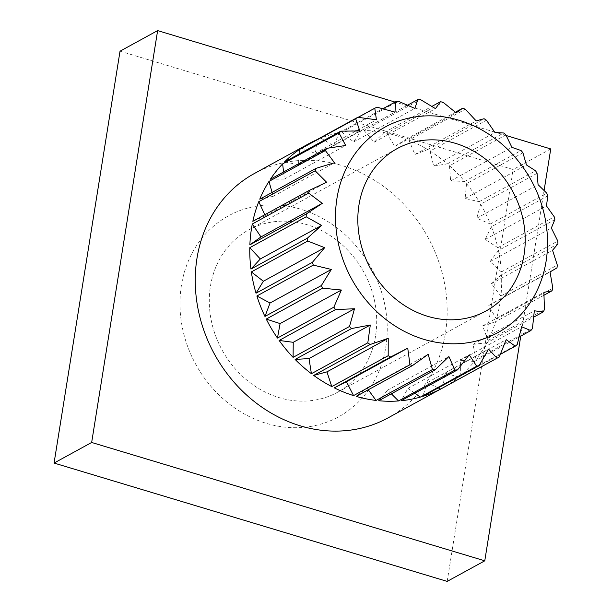 <?xml version="1.0" encoding="UTF-8"?>
<svg xmlns="http://www.w3.org/2000/svg" width="612" height="612" viewBox="0 0 612 612"><rect width="100%" height="100%" fill="white"/><g stroke="black" fill="none" stroke-linecap="round" stroke-linejoin="round"><path stroke-width="0.46" stroke-dasharray="3.06 2.29" d="M181.389 285.521A114.589 100.123 61.3 0 0 266.45 423.382A114.589 100.123 61.3 0 0 385.812 347.065A114.589 100.123 61.3 0 0 300.752 209.212A114.589 100.123 61.3 0 0 181.389 285.521M375.554 336.003A92.55 80.868 -118.7 0 1 337.449 392.323A92.55 80.868 -118.7 0 1 246.521 379.853A92.55 80.868 -118.7 0 1 210.444 286.294A92.55 80.868 -118.7 0 1 248.548 229.967A92.55 80.868 -118.7 0 1 339.476 242.444A92.55 80.868 -118.7 0 1 375.554 336.003M500.585 298.763L488.751 305.495L496.409 319.074A139.268 121.689 61.3 0 0 499.943 303.254A139.268 121.689 61.3 0 0 500.585 298.763L556.989 267.88M388.092 417.858A139.268 121.689 61.3 0 0 445.429 333.104A139.268 121.689 61.3 0 0 391.137 192.321A139.268 121.689 61.3 0 0 254.317 173.548M301.41 148.165L315.119 153.321L318.385 139.069A139.268 121.689 61.3 0 0 316.603 139.85M318.385 139.069L358.104 117.32M320.764 138.098L333.67 145.717L339.331 132.613A139.268 121.689 61.3 0 0 320.764 138.098L377.16 107.215M339.331 132.613L382.875 108.768M341.878 132.131L353.575 141.969L361.447 130.44A139.268 121.689 61.3 0 0 341.878 132.131L398.282 101.248M361.447 130.44L407.538 105.203M364.086 130.471L374.192 142.206L384.022 132.613A139.268 121.689 61.3 0 0 364.086 130.471L420.49 99.588M384.022 132.613L431.865 106.419M386.669 133.148L394.855 146.413L406.337 139.069A139.268 121.689 61.3 0 0 386.669 133.148L443.073 102.273M406.337 139.069L455.374 112.218M408.9 140.102L414.905 154.461L427.658 149.603A139.268 121.689 61.3 0 0 408.9 140.102L465.304 109.219M427.658 149.603L484.061 118.72M430.068 151.095L433.694 166.089L447.318 163.871A139.268 121.689 61.3 0 0 430.068 151.095L486.464 120.212M447.318 163.871L503.714 132.995M449.483 165.775L450.616 180.923L464.669 181.42A139.268 121.689 61.3 0 0 449.483 165.775L505.879 134.892M464.669 181.42L521.072 150.537M466.528 183.669L465.135 198.487L479.165 201.685A139.268 121.689 61.3 0 0 466.528 183.669L522.931 152.786M479.165 201.685L535.569 170.802M480.657 204.209L476.779 218.216L490.334 224.007A139.268 121.689 61.3 0 0 480.657 204.209L537.061 173.326M490.334 224.007L546.738 193.124M491.413 226.731L485.178 239.476L497.824 247.676A139.268 121.689 61.3 0 0 491.413 226.731L547.809 195.848M497.824 247.676L554.227 216.793M498.451 250.507L490.059 261.584L501.389 271.927A139.268 121.689 61.3 0 0 498.451 250.507L554.847 219.624M501.389 271.927L557.784 241.044M501.542 274.773L491.26 283.83L500.907 295.986A139.268 121.689 61.3 0 0 501.542 274.773L557.937 243.89M500.907 295.986L557.31 265.103M520.766 336.095L544.091 190.485M506.208 135.535L496.409 132.59M494.664 132.062L395.084 102.089M447.173 581.4L513.147 169.532L120.029 51.186M550.746 148.945L513.147 169.532M496.409 319.074L552.812 288.191M495.621 321.683L482.608 325.89L488.032 340.456A139.268 121.689 61.3 0 0 495.621 321.683L544.014 295.191M488.032 340.456L544.435 309.573M486.808 342.819L473.03 344.357L476.044 359.435A139.268 121.689 61.3 0 0 486.808 342.819L533.687 317.146M476.044 359.435L532.44 328.552M474.415 361.478L460.323 360.292L460.828 375.408A139.268 121.689 61.3 0 0 474.415 361.478L519.121 336.998M460.828 375.408L517.232 344.525M458.855 377.061L444.901 373.198L442.881 387.855A139.268 121.689 61.3 0 0 458.855 377.061L500.348 354.34M442.881 387.855L499.285 356.972M394.855 146.413L456.139 112.853M374.192 142.206L435.476 108.645M353.575 141.969L414.867 108.408M333.67 145.717L394.962 112.157M315.119 153.321L376.411 119.768M284.442 162.019L298.518 164.552L299.054 154.017M298.518 164.552L359.81 130.991M270.412 179.209L284.396 179.033L283.578 172.003M284.396 179.033L345.688 145.472M259.763 199.183L273.212 196.307L272.111 192.428M273.212 196.307L334.496 162.746M252.84 221.307L265.317 215.807L264.82 214.743M265.317 215.807L326.609 182.254M368.263 389.775L366.886 387.893L356.184 396.392M366.886 387.893L428.178 354.333M391.343 393.814L387.61 390.119L378.721 400.722M387.61 390.119L448.894 356.559M414.829 393.233L407.952 388.36L401.158 400.722M407.952 388.36L469.236 354.799M438.238 387.924L427.252 382.653L422.777 396.385M427.252 382.653L488.544 349.1M444.901 373.198L506.193 339.645M460.323 360.292L521.615 326.739M473.03 344.357L534.322 310.797M482.608 325.89L543.9 292.329M488.751 305.495L550.043 271.942M491.26 283.83L552.552 250.27M490.059 261.584L551.343 228.024M485.178 239.476L546.47 205.915M476.779 218.216L538.07 184.656M465.135 198.487L526.427 164.926M450.616 180.923L511.907 147.362M433.694 166.089L494.978 132.529M414.905 154.461L476.19 120.901M337.449 392.323L485.974 311.003M248.548 229.967L397.073 148.647"/><path stroke-width="0.92" d="M358.969 204.974A92.55 80.868 61.3 0 0 395.046 298.526A92.55 80.868 61.3 0 0 485.974 311.003A92.55 80.868 61.3 0 0 524.079 254.676A92.55 80.868 61.3 0 0 488.001 161.117A92.55 80.868 61.3 0 0 397.073 148.647A92.55 80.868 61.3 0 0 358.969 204.974M546.088 261.301A117.229 102.434 61.3 0 0 459.069 120.266A117.229 102.434 61.3 0 0 336.952 198.342A117.229 102.434 61.3 0 0 423.971 339.377A117.229 102.434 61.3 0 0 546.088 261.301M556.989 267.88L550.043 271.942L552.812 288.191A139.268 121.689 -118.7 0 1 552.024 290.799L543.9 292.329L544.435 309.573A139.268 121.689 -118.7 0 1 543.204 311.936L534.322 310.797L532.44 328.552A139.268 121.689 -118.7 0 1 530.818 330.595L521.615 326.739L517.232 344.525A139.268 121.689 -118.7 0 1 515.258 346.178L506.193 339.645L499.285 356.972A139.268 121.689 -118.7 0 1 499.009 357.125A139.268 121.689 -118.7 0 1 497.021 358.188L488.544 349.1L479.173 365.509A139.268 121.689 -118.7 0 1 476.702 366.236L469.236 354.799L457.554 369.839A139.268 121.689 -118.7 0 1 454.953 370.069L448.894 356.559L435.117 369.839A139.268 121.689 -118.7 0 1 432.462 369.556L428.178 354.333L412.587 365.509A139.268 121.689 -118.7 0 1 409.971 364.721L407.737 348.174L390.678 356.98A139.268 121.689 -118.7 0 1 388.184 355.71L388.238 338.298L370.107 344.525A139.268 121.689 -118.7 0 1 367.812 342.827L370.306 325.018L351.525 328.552A139.268 121.689 -118.7 0 1 349.506 326.471L354.524 308.754L335.537 309.573A139.268 121.689 -118.7 0 1 333.854 307.17L341.389 290.027L322.654 288.191A139.268 121.689 -118.7 0 1 321.361 285.559L331.329 269.448L313.283 265.103A139.268 121.689 -118.7 0 1 312.434 262.318L324.658 247.676L307.737 241.044A139.268 121.689 -118.7 0 1 307.346 238.198L321.606 225.415L306.191 216.793A139.268 121.689 -118.7 0 1 306.275 213.97L322.264 203.368L308.685 193.124A139.268 121.689 -118.7 0 1 309.244 190.424L326.609 182.254L315.149 170.802A139.268 121.689 -118.7 0 1 316.159 168.308L334.496 162.746L325.377 150.544A139.268 121.689 -118.7 0 1 326.808 148.326L345.688 145.472L339.033 132.995A139.268 121.689 -118.7 0 1 340.838 131.136L359.81 130.991L355.679 118.72A139.268 121.689 -118.7 0 1 357.806 117.29L376.411 119.768L374.789 108.186A139.268 121.689 -118.7 0 1 377.16 107.215L394.962 112.157L395.734 101.73A139.268 121.689 -118.7 0 1 398.282 101.248L414.867 108.408L417.851 99.557A139.268 121.689 -118.7 0 1 420.49 99.588L435.476 108.645L440.426 101.73A139.268 121.689 -118.7 0 1 443.073 102.273L456.139 112.853L462.733 108.186A139.268 121.689 -118.7 0 1 465.304 109.219L476.19 120.901L484.061 118.72A139.268 121.689 -118.7 0 1 486.464 120.212L494.978 132.529L503.714 132.995A139.268 121.689 -118.7 0 1 505.879 134.892L511.907 147.362L521.072 150.537A139.268 121.689 -118.7 0 1 522.931 152.786L526.427 164.926L535.569 170.802A139.268 121.689 -118.7 0 1 537.061 173.326L538.07 184.656L546.738 193.124A139.268 121.689 -118.7 0 1 547.809 195.848L546.47 205.915L554.227 216.793A139.268 121.689 -118.7 0 1 554.847 219.624L551.343 228.024L557.784 241.044A139.268 121.689 -118.7 0 1 557.937 243.89L552.552 250.27L557.31 265.103A139.268 121.689 -118.7 0 1 556.989 267.88M316.603 139.85A139.268 121.689 61.3 0 0 308.838 143.698L254.317 173.548A139.268 121.689 61.3 0 0 196.98 258.31A139.268 121.689 61.3 0 0 251.264 399.085A139.268 121.689 61.3 0 0 388.092 417.858L499.009 357.125M249.872 244.854L260.972 236.928L252.289 224.007A139.268 121.689 61.3 0 0 251.501 228.452A139.268 121.689 61.3 0 0 249.872 244.854L306.275 213.97M252.289 224.007L308.685 193.124M264.82 214.743L258.754 201.685A139.268 121.689 61.3 0 0 252.84 221.307L309.244 190.424M258.754 201.685L315.149 170.802M272.111 192.428L268.974 181.427A139.268 121.689 61.3 0 0 259.763 199.183L316.159 168.308M268.974 181.427L325.377 150.544M283.578 172.003L282.629 163.878A139.268 121.689 61.3 0 0 270.412 179.209L326.808 148.326M282.629 163.878L339.033 132.995M299.054 154.017L299.283 149.603A139.268 121.689 61.3 0 0 284.442 162.019L340.838 131.136M299.283 149.603L355.679 118.72M308.838 143.698A139.268 121.689 61.3 0 0 301.41 148.165L357.806 117.29M358.104 117.32L374.789 108.186M382.875 108.768L395.734 101.73M407.538 105.203L417.851 99.557M431.865 106.419L440.426 101.73M455.374 112.218L462.733 108.186M395.084 102.089L157.628 30.6L91.662 442.468L484.773 560.814L520.766 336.095M544.091 190.485L550.746 148.945L506.208 135.535M496.409 132.59L494.664 132.062M157.628 30.6L120.029 51.186L54.063 463.054L447.173 581.4L484.773 560.814M91.662 442.468L54.063 463.054M544.014 295.191L552.024 290.799M533.687 317.146L543.204 311.936M519.121 336.998L530.818 330.595M500.348 354.34L515.258 346.178M479.173 365.509L422.777 396.385A139.268 121.689 61.3 0 0 440.625 389.071L497.021 358.188M457.554 369.839L401.158 400.722A139.268 121.689 61.3 0 0 420.299 397.119L476.702 366.236M435.117 369.839L378.721 400.722A139.268 121.689 61.3 0 0 398.55 400.952L454.953 370.069M412.587 365.509L356.184 396.392A139.268 121.689 61.3 0 0 376.066 400.439L432.462 369.556M353.568 395.604L346.446 381.735L334.282 387.863A139.268 121.689 61.3 0 0 353.568 395.604L409.971 364.721M334.282 387.863L390.678 356.98M331.781 386.593L326.953 371.859L313.704 375.408A139.268 121.689 61.3 0 0 331.781 386.593L388.184 355.71M313.704 375.408L370.107 344.525M311.409 373.702L309.022 358.571L295.129 359.435A139.268 121.689 61.3 0 0 311.409 373.702L367.812 342.827M295.129 359.435L351.525 328.552M293.102 357.354L293.232 342.307L279.141 340.456A139.268 121.689 61.3 0 0 293.102 357.354L349.506 326.471M279.141 340.456L335.537 309.573M277.458 338.053L280.097 323.587L266.251 319.074A139.268 121.689 61.3 0 0 277.458 338.053L333.854 307.17M266.251 319.074L322.654 288.191M264.965 316.442L270.037 303.009L256.887 295.986A139.268 121.689 61.3 0 0 264.965 316.442L321.361 285.559M256.887 295.986L313.283 265.103M256.03 293.202L263.374 281.237L251.341 271.927A139.268 121.689 61.3 0 0 256.03 293.202L312.434 262.318M251.341 271.927L307.737 241.044M250.951 269.081L260.322 258.968L249.788 247.676A139.268 121.689 61.3 0 0 250.951 269.081L307.346 238.198M249.788 247.676L306.191 216.793M260.972 236.928L322.264 203.368M260.322 258.968L321.606 225.415M263.374 281.237L324.658 247.676M270.037 303.009L331.329 269.448M280.097 323.587L341.389 290.027M293.232 342.307L354.524 308.754M309.022 358.571L370.306 325.018M326.953 371.859L388.238 338.298M346.446 381.735L407.737 348.174M376.066 400.439L368.263 389.775M398.55 400.952L391.343 393.814M420.299 397.119L414.829 393.233M440.625 389.071L438.238 387.924"/></g></svg>

